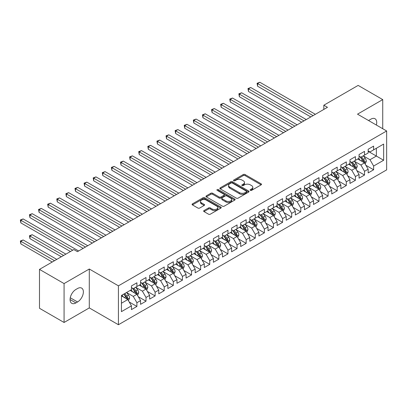 <?xml version="1.0" encoding="UTF-8"?>
<svg xmlns="http://www.w3.org/2000/svg" width="407" height="407" viewBox="0 0 407 407"><rect width="100%" height="100%" fill="white"/><g stroke="black" fill="none" stroke-linecap="round" stroke-linejoin="round"><path stroke-width="0.61" d="M250.376 190.339A0.885 0.509 0 0 0 251.628 190.339L261.126 184.859A1.262 0.728 0 0 0 261.498 184.34A1.262 0.728 0 0 0 261.126 183.827L245.039 174.537A1.262 0.728 0 0 0 243.254 174.537L233.755 180.021A0.885 0.509 0 0 0 233.496 180.382A0.885 0.509 0 0 0 233.755 180.744A0.885 0.509 0 0 0 235.007 180.744L236.238 180.031A4.045 2.335 0 0 1 241.956 180.031L243.294 180.805A4.045 2.335 0 0 1 244.48 182.458A4.045 2.335 0 0 1 243.294 184.112L242.068 184.819A0.885 0.509 0 0 0 241.809 185.18A0.885 0.509 0 0 0 242.068 185.541A0.885 0.509 0 0 0 243.32 185.541L244.546 184.834A4.045 2.335 0 0 1 250.264 184.834L251.607 185.607A4.045 2.335 0 0 1 252.793 187.256A4.045 2.335 0 0 1 251.607 188.909L250.376 189.616A0.885 0.509 0 0 0 250.117 189.977A0.885 0.509 0 0 0 250.376 190.339L250.376 189.616M204.019 210.551A1.262 0.728 0 0 0 203.648 211.07A1.262 0.728 0 0 0 204.019 211.584L208.532 214.189A1.262 0.728 0 0 0 210.317 214.189L220.864 208.099A1.262 0.728 0 0 0 221.235 207.585A1.262 0.728 0 0 0 220.864 207.071L204.777 197.782A1.262 0.728 0 0 0 202.991 197.782L192.445 203.871A1.262 0.728 0 0 0 192.073 204.385A1.262 0.728 0 0 0 192.445 204.904L197.899 208.048A1.262 0.728 0 0 0 199.684 208.048L204.197 205.443A1.262 0.728 0 0 0 204.568 204.93A1.262 0.728 0 0 0 204.197 204.411L201.496 202.854A3.383 1.954 0 0 1 200.503 201.47A3.383 1.954 0 0 1 202.589 199.669A3.383 1.954 0 0 1 206.273 200.091L216.865 206.207A3.383 1.954 0 0 1 217.857 207.585A3.383 1.954 0 0 1 215.766 209.391A3.383 1.954 0 0 1 212.083 208.964L210.317 207.946A1.262 0.728 0 0 0 208.532 207.946L204.019 210.551L204.019 211.584M64.072 283.577L64.072 322.476L89.291 307.916L89.291 269.017L64.072 283.577L39.489 269.383L73.815 249.567L77.452 251.668L327.467 107.321L323.83 105.22L323.83 109.427M89.291 269.017L118.427 285.836L386.65 130.978L386.65 169.877L118.427 324.735L118.427 285.836M382.733 128.719L382.733 99.598L357.514 114.158L386.65 130.978M382.733 99.598L358.15 85.404L323.83 105.22M236.325 198.143A1.262 0.728 0 0 0 238.11 198.143L248.657 192.053A1.262 0.728 0 0 0 249.028 191.539A1.262 0.728 0 0 0 248.657 191.025L232.57 181.736A1.262 0.728 0 0 0 230.784 181.736L220.238 187.825A1.262 0.728 0 0 0 219.866 188.339A1.262 0.728 0 0 0 220.238 188.858L236.325 198.143M217.511 190.532A0.885 0.509 0 0 1 218.406 190.654L218.406 189.606L234.763 199.048A1.262 0.728 0 0 1 235.129 199.562A1.262 0.728 0 0 1 234.763 200.076L224.216 206.166A1.262 0.728 0 0 1 222.431 206.166L206.344 196.881L210.857 194.292L210.857 193.244L206.344 195.848A1.262 0.728 0 0 0 205.973 196.362A1.262 0.728 0 0 0 206.344 196.881L206.344 195.848M210.857 194.292A1.262 0.728 0 0 1 212.642 194.292L212.642 193.244A1.262 0.728 0 0 0 210.857 193.244M212.642 193.244L219.164 197.008A1.262 0.728 0 0 0 220.955 197.008L223.947 195.279A1.262 0.728 0 0 0 224.318 194.765A1.262 0.728 0 0 0 223.947 194.246L217.155 190.328A0.885 0.509 0 0 1 216.895 189.967A0.885 0.509 0 0 1 217.445 189.494A0.885 0.509 0 0 1 218.406 189.606M368.167 151.323L376.363 156.054L376.363 148.27L383.643 144.068L373.631 149.847L373.631 146.118L368.167 149.272L368.167 153.001L364.524 155.108L364.524 151.373L359.06 154.528L359.06 158.257L355.423 160.363L355.423 156.629L349.959 159.783L349.959 163.517L346.316 165.618L346.316 161.884L340.852 165.038L340.852 168.773L337.21 170.874L337.21 167.145L331.751 170.299L331.751 174.028L328.108 176.129L328.108 172.4L322.644 175.554L322.644 179.284L319.002 181.39L319.002 177.656L313.538 180.81L313.538 184.544L309.9 186.645L309.9 182.911L304.436 186.065L304.436 189.799L300.793 191.9L300.793 188.171L295.329 191.321L295.329 195.055L291.687 197.156L291.687 193.427L286.223 196.581L286.223 200.31L282.585 202.416L282.585 198.682L277.121 201.836L277.121 205.571L273.479 207.672L273.479 203.938L268.015 207.092L268.015 210.826L264.372 212.927L264.372 209.193L258.913 212.347L258.913 216.081L255.27 218.183L255.27 214.453L249.806 217.608L249.806 221.337L246.164 223.443L246.164 219.709L240.7 222.863L240.7 226.592L237.062 228.698L237.062 224.964L231.598 228.118L231.598 231.853L227.956 233.954L227.956 230.22L222.492 233.374L222.492 237.108L218.849 239.209L218.849 235.48L213.39 238.634L213.39 242.363L209.747 244.465L209.747 240.735L204.283 243.89L204.283 247.619L200.641 249.725L200.641 245.991L195.177 249.145L195.177 252.879L191.534 254.98L191.534 251.246L186.075 254.4L186.075 258.135L182.433 260.236L182.433 256.507L176.969 259.656L176.969 263.39L173.326 265.491L173.326 261.762L167.862 264.916L167.862 268.645L164.225 270.752L164.225 267.017L158.761 270.172L158.761 273.906L155.118 276.007L155.118 272.273L149.654 275.427L149.654 279.161L146.011 281.262L146.011 277.528L140.552 280.682L140.552 284.417L136.91 286.518L136.91 282.789L131.446 285.943L131.446 289.672L121.428 295.457L121.428 311.645L131.446 305.866L127.803 299.557L121.428 295.874M383.643 144.068L383.643 160.256L373.631 166.041L369.988 159.732L363.385 155.922M365.939 165.328L373.631 169.77L373.631 166.041M373.631 169.77L368.167 172.924L368.167 169.195L364.524 171.296L360.882 164.988L354.283 161.177M356.832 170.584L364.524 175.03L364.524 171.296M364.524 175.03L359.06 178.18L359.06 174.45L355.423 176.552L351.78 170.243L345.177 166.432M347.726 175.844L355.423 180.286L355.423 176.552M355.423 180.286L349.959 183.44L349.959 179.706L346.316 181.807L342.674 175.503L336.075 171.688M338.624 181.1L346.316 185.541L346.316 181.807M346.316 185.541L340.852 188.695L340.852 184.961L337.21 187.067L333.572 180.759L326.969 176.948M329.517 186.355L337.21 190.797L337.21 187.067M337.21 190.797L331.751 193.951L331.751 190.222L328.108 192.323L324.465 186.014L317.862 182.204M320.416 191.611L328.108 196.052L328.108 192.323M328.108 196.052L322.644 199.206L322.644 195.477L319.002 197.578L315.359 191.27L308.76 187.459M311.309 196.871L319.002 201.312L319.002 197.578M319.002 201.312L313.538 204.467L313.538 200.732L309.9 202.834L306.257 196.525L299.654 192.715M302.203 202.126L309.9 206.568L309.9 202.834M309.9 206.568L304.436 209.722L304.436 205.988L300.793 208.094L297.151 201.786L290.552 197.975M293.101 207.382L300.793 211.823L300.793 208.094M300.793 211.823L295.329 214.977L295.329 211.243L291.687 213.349L288.044 207.041L281.446 203.23M283.994 212.637L291.687 217.079L291.687 213.349M291.687 217.079L286.223 220.233L286.223 216.504L282.585 218.605L278.943 212.296L272.339 208.486M274.888 217.898L282.585 222.339L282.585 218.605M282.585 222.339L277.121 225.493L277.121 221.759L273.479 223.86L269.836 217.552L263.237 213.741M265.786 223.153L273.479 227.594L273.479 223.86M273.479 227.594L268.015 230.749L268.015 227.014L264.372 229.116L260.734 222.812L254.131 218.997M256.68 228.408L264.372 232.85L264.372 229.116M264.372 232.85L258.913 236.004L258.913 232.27L255.27 234.376L251.628 228.068L245.024 224.257M247.578 233.664L255.27 238.105L255.27 234.376M255.27 238.105L249.806 241.259L249.806 237.53L246.164 239.631L242.521 233.323L235.923 229.512M238.471 238.919L246.164 243.366L246.164 239.631M246.164 243.366L240.7 246.515L240.7 242.786L237.062 244.887L233.42 238.578L226.816 234.768M229.365 244.18L237.062 248.621L237.062 244.887M237.062 248.621L231.598 251.775L231.598 248.041L227.956 250.142L224.313 243.834L217.714 240.023M220.263 249.435L227.956 253.876L227.956 250.142M227.956 253.876L222.492 257.031L222.492 253.296L218.849 255.403L215.206 249.094L208.608 245.284M211.157 254.69L218.849 259.132L218.849 255.403M218.849 259.132L213.39 262.286L213.39 258.557L209.747 260.658L206.105 254.35L199.501 250.539M202.05 259.946L209.747 264.387L209.747 260.658M209.747 264.387L204.283 267.541L204.283 263.812L200.641 265.913L196.998 259.605L190.4 255.794M192.949 265.206L200.641 269.648L200.641 265.913M200.641 269.648L195.177 272.802L195.177 269.068L191.534 271.169L187.897 264.86L181.293 261.05M183.842 270.462L191.534 274.903L191.534 271.169M191.534 274.903L186.075 278.057L186.075 274.323L182.433 276.424L178.79 270.121L172.186 266.31M174.74 275.717L182.433 280.158L182.433 276.424M182.433 280.158L176.969 283.313L176.969 279.578L173.326 281.685L169.683 275.376L163.085 271.566M165.634 280.972L173.326 285.414L173.326 281.685M173.326 285.414L167.862 288.568L167.862 284.839L164.225 286.94L160.582 280.632L153.978 276.821M156.527 286.228L164.225 290.674L164.225 286.94M164.225 290.674L158.761 293.823L158.761 290.094L155.118 292.195L151.475 285.887L144.877 282.076M147.426 291.488L155.118 295.93L155.118 292.195M155.118 295.93L149.654 299.084L149.654 295.35L146.011 297.451L142.369 291.147L135.77 287.332M138.319 296.744L146.011 301.185L146.011 297.451M146.011 301.185L140.552 304.339L140.552 300.605L136.91 302.711L133.267 296.403L126.663 292.592M129.217 301.999L136.91 306.44L136.91 302.711M136.91 306.44L131.446 309.595L131.446 305.866M131.446 287.571L133.267 288.624L136.91 286.518M121.428 303.235L127.803 299.557M140.552 282.316L142.369 283.364L146.011 281.262M133.267 296.403L136.91 294.297L130.169 290.41M140.552 300.605L136.91 294.297M149.654 277.055L151.475 278.108L155.118 276.007M142.369 291.147L146.011 289.041L139.275 285.154M149.654 295.35L146.011 289.041M158.761 271.8L160.582 272.853L164.225 270.752M151.475 285.887L155.118 283.786L148.382 279.894M158.761 290.094L155.118 283.786M167.862 266.544L169.683 267.597L173.326 265.491M160.582 280.632L164.225 278.53L157.484 274.639M167.862 284.839L164.225 278.53M176.969 261.289L178.79 262.337L182.433 260.236M169.683 275.376L173.326 273.275L166.59 269.383M176.969 279.578L173.326 273.275M186.075 256.034L187.897 257.082L191.534 254.98M178.79 270.121L182.433 268.015L175.692 264.128M186.075 274.323L182.433 268.015M195.177 250.773L196.998 251.826L200.641 249.725M187.897 264.86L191.534 262.759L184.798 258.867M195.177 269.068L191.534 262.759M204.283 245.518L206.105 246.571L209.747 244.465M196.998 259.605L200.641 257.504L193.905 253.612M204.283 263.812L200.641 257.504M213.39 240.262L215.206 241.315L218.849 239.209M206.105 254.35L209.747 252.248L203.007 248.356M213.39 258.557L209.747 252.248M222.492 235.007L224.313 236.055L227.956 233.954M215.206 249.094L218.849 246.988L212.113 243.101M222.492 253.296L218.849 246.988M231.598 229.746L233.42 230.8L237.062 228.698M224.313 243.834L227.956 241.733L221.22 237.846M231.598 248.041L227.956 241.733M240.7 224.491L242.521 225.544L246.164 223.443M233.42 238.578L237.062 236.477L230.321 232.585M240.7 242.786L237.062 236.477M249.806 219.236L251.628 220.289L255.27 218.183M242.521 233.323L246.164 231.222L239.428 227.33M249.806 237.53L246.164 231.222M258.913 213.98L260.734 215.028L264.372 212.927M251.628 228.068L255.27 225.961L248.529 222.074M258.913 232.27L255.27 225.961M268.015 208.72L269.836 209.773L273.479 207.672M260.734 222.812L264.372 220.706L257.636 216.819M268.015 227.014L264.372 220.706M277.121 203.464L278.943 204.518L282.585 202.416M269.836 217.552L273.479 215.451L266.743 211.559M277.121 221.759L273.479 215.451M286.223 198.209L288.044 199.262L291.687 197.156M278.943 212.296L282.585 210.195L275.844 206.303M286.223 216.504L282.585 210.195M295.329 192.954L297.151 194.002L300.793 191.9M288.044 207.041L291.687 204.94L284.951 201.048M295.329 211.243L291.687 204.94M304.436 187.698L306.257 188.746L309.9 186.645M297.151 201.786L300.793 199.679L294.058 195.792M304.436 205.988L300.793 199.679M313.538 182.438L315.359 183.491L319.002 181.39M306.257 196.525L309.9 194.424L303.159 190.537M313.538 200.732L309.9 194.424M322.644 177.182L324.465 178.235L328.108 176.129M315.359 191.27L319.002 189.169L312.266 185.277M322.644 195.477L319.002 189.169M331.751 171.927L333.572 172.98L337.21 170.874M324.465 186.014L328.108 183.913L321.367 180.021M331.751 190.222L328.108 183.913M340.852 166.672L342.674 167.72L346.316 165.618M333.572 180.759L337.21 178.653L330.474 174.766M340.852 184.961L337.21 178.653M349.959 161.411L351.78 162.464L355.423 160.363M342.674 175.503L346.316 173.397L339.58 169.51M349.959 179.706L346.316 173.397M359.06 156.156L360.882 157.209L364.524 155.108M351.78 170.243L355.423 168.142L348.682 164.25M359.06 174.45L355.423 168.142M368.167 150.9L369.988 151.953L373.631 149.847M360.882 164.988L364.524 162.886L357.789 158.995M368.167 169.195L364.524 162.886M39.489 269.383L39.489 308.282L64.072 322.476M89.291 307.916L118.427 324.735M369.988 159.732L376.363 156.054L383.643 160.256M376.368 125.041A8.242 4.757 120 0 0 375.02 118.742A8.242 4.757 120 0 0 370.899 119.149L369.261 120.096A8.242 4.757 120 0 0 368.574 120.543M75.906 289.463A8.242 4.757 120 0 0 70.523 296.723A8.242 4.757 120 0 0 71.785 303.327A8.242 4.757 120 0 0 75.906 302.92L77.544 301.974A8.242 4.757 120 0 0 82.931 294.714A8.242 4.757 120 0 0 81.665 288.11A8.242 4.757 120 0 0 77.544 288.517L75.906 289.463M250.732 190.466L251.607 189.957A4.045 2.335 0 0 0 252.793 188.309L252.793 187.256M244.48 182.458L244.48 183.511A4.045 2.335 0 0 1 243.294 185.16L242.419 185.668M261.126 183.827L261.126 184.859L245.039 175.59A1.262 0.728 0 0 0 243.254 175.59L234.111 180.866M248.657 191.025L248.657 192.053L232.57 182.789A1.262 0.728 0 0 0 230.784 182.789L220.253 188.863M246.423 191.9A0.885 0.509 0 0 0 246.683 191.539A0.885 0.509 0 0 0 246.423 191.178L232.305 183.028A0.885 0.509 0 0 0 231.054 183.028L229.757 183.776A4.045 2.335 0 0 0 228.571 185.424A4.045 2.335 0 0 0 229.757 187.078L239.408 192.648A4.045 2.335 0 0 0 245.126 192.648L246.423 191.9L246.423 192.954A0.885 0.509 0 0 0 246.683 192.592L246.683 191.539M228.571 185.424L228.571 186.477A4.045 2.335 0 0 0 229.757 188.126L229.757 187.078M246.423 192.954L245.126 193.701A4.045 2.335 0 0 1 239.408 193.701L229.757 188.126M212.642 194.292L219.164 198.061A1.262 0.728 0 0 0 220.955 198.061L223.947 196.332A1.262 0.728 0 0 0 224.318 195.813L224.318 194.765M218.406 190.654L234.742 200.086M225.936 200.916A3.383 1.954 0 0 0 229.619 201.338A3.383 1.954 0 0 0 231.705 199.537A3.383 1.954 0 0 0 230.718 198.158L226.984 196.001A1.262 0.728 0 0 0 225.198 196.001L222.207 197.731A1.262 0.728 0 0 0 221.835 198.245A1.262 0.728 0 0 0 222.207 198.764L225.936 200.916L225.936 201.969A3.383 1.954 0 0 0 229.619 202.391A3.383 1.954 0 0 0 231.705 200.59L231.705 199.537M221.835 198.245L221.835 199.298A1.262 0.728 0 0 0 222.207 199.812L222.207 198.764M225.936 201.969L222.207 199.812M217.857 207.585L217.857 208.638A3.383 1.954 0 0 1 215.766 210.439A3.383 1.954 0 0 1 212.083 210.017L210.317 209A1.262 0.728 0 0 0 208.532 209L204.034 211.594M200.503 201.47L200.503 202.523A3.383 1.954 0 0 0 201.496 203.902L201.496 202.854M204.182 205.454L201.496 203.902M220.848 208.109L204.777 198.835A1.262 0.728 0 0 0 202.991 198.835L192.46 204.914M365.201 164.052L366.325 161.299A3.414 1.969 -120 0 0 365.237 158.394L363.303 155.81M360.22 160.399L358.75 158.44M257.575 107.234L292.597 127.457L239.362 96.718L239.362 94.093L241.641 92.781L297.151 124.827M363.883 162.515L364.484 161.442A3.414 1.969 -120 0 0 363.507 159.391L361.574 156.807M360.47 156.97L362.861 160.16A1.74 1.002 60 0 1 363.176 160.689L364.484 161.442M359.869 156.624L362.418 160.022A3.414 1.969 60 0 1 363.395 162.072L363.461 162.271M313.085 115.629L257.575 83.577L259.849 82.265L315.359 114.316M310.806 116.941L257.575 86.208L257.575 83.577L257.071 83.293L259.849 82.265M257.575 86.208L257.071 83.293M356.094 169.307L357.224 166.555A3.414 1.969 -120 0 0 356.135 163.65L354.202 161.065M351.119 165.659L349.649 163.695M248.468 112.49L283.496 132.713L230.26 101.979L230.26 99.349L232.534 98.036L288.044 130.082M354.777 167.77L355.382 166.702A3.414 1.969 -120 0 0 354.405 164.647L352.472 162.067M351.368 162.225L353.754 165.415A1.74 1.002 60 0 1 354.07 165.944L355.382 166.702M350.768 161.879L353.312 165.278A3.414 1.969 60 0 1 354.288 167.333L354.36 167.526M346.988 174.567L348.117 171.81A3.414 1.969 -120 0 0 347.029 168.905L345.095 166.326M342.012 170.915L340.542 168.951M239.362 117.745L274.389 137.968L221.154 107.234L221.154 104.604L223.428 103.292L278.943 135.343M345.675 173.026L346.276 171.958A3.414 1.969 -120 0 0 345.299 169.902L343.366 167.323M342.262 167.481L344.653 170.67A1.74 1.002 60 0 1 344.968 171.199L346.276 171.958M341.661 167.135L344.205 170.533A3.414 1.969 60 0 1 345.182 172.588L345.253 172.787M303.978 120.884L248.468 88.838L250.743 87.52L306.257 119.572M301.704 122.202L248.468 91.463L248.468 88.838L247.97 88.548L250.743 87.52M248.468 91.463L247.97 88.548M294.877 126.139L238.863 93.803L241.641 92.781M239.362 96.718L238.863 93.803M337.886 179.823L339.016 177.065A3.414 1.969 -120 0 0 337.927 174.16L335.989 171.581M332.911 176.17L331.44 174.206M230.26 123.006L265.283 143.223L212.047 112.49L212.047 109.865L214.326 108.547L269.836 140.598M336.569 178.281L337.174 177.213A3.414 1.969 -120 0 0 336.197 175.163L334.259 172.578M333.155 172.741L335.546 175.931A1.74 1.002 60 0 1 335.861 176.455L337.174 177.213M332.555 172.395L335.103 175.793A3.414 1.969 60 0 1 336.08 177.844L336.146 178.042M328.78 185.078L329.909 182.326A3.414 1.969 -120 0 0 328.82 179.416L326.887 176.836M323.804 181.425L322.334 179.467M221.154 128.261L256.181 148.484L202.945 117.745L202.945 115.12L205.22 113.802L260.734 145.854M327.462 183.542L328.067 182.468A3.414 1.969 -120 0 0 327.091 180.418L325.157 177.834M324.053 177.996L326.439 181.186A1.74 1.002 60 0 1 326.755 181.715L328.067 182.468M323.453 177.65L325.997 181.049A3.414 1.969 60 0 1 326.974 183.099L327.045 183.298M285.77 131.4L229.757 99.059L232.534 98.036M230.26 101.979L229.757 99.059M276.663 136.655L220.655 104.314L223.428 103.292M221.154 107.234L220.655 104.314M319.678 190.334L320.802 187.581A3.414 1.969 -120 0 0 319.714 184.676L317.781 182.092M314.697 186.686L313.227 184.722M212.047 133.516L247.074 153.739L193.839 123.006L193.839 120.375L196.118 119.063L251.628 151.109M318.36 188.797L318.961 187.724A3.414 1.969 -120 0 0 317.984 185.673L316.051 183.094M314.947 183.252L317.338 186.442A1.74 1.002 60 0 1 317.653 186.971L318.961 187.724M314.346 182.906L316.895 186.304A3.414 1.969 60 0 1 317.872 188.355L317.938 188.553M267.562 141.911L211.548 109.575L214.326 108.547M212.047 112.49L211.548 109.575M310.572 195.594L311.701 192.837A3.414 1.969 -120 0 0 310.612 189.932L308.679 187.347M305.596 191.941L304.126 189.977M202.945 138.772L237.968 158.995L184.737 128.261L184.737 125.631L187.011 124.318L242.521 156.369M309.254 194.053L309.859 192.984A3.414 1.969 -120 0 0 308.882 190.929L306.949 188.349M305.845 188.507L308.231 191.697A1.74 1.002 60 0 1 308.547 192.226L309.859 192.984M305.245 188.161L307.789 191.56A3.414 1.969 60 0 1 308.765 193.615L308.837 193.808M258.455 147.166L202.442 114.83L205.22 113.802M202.945 117.745L202.442 114.83M301.465 200.849L302.594 198.092A3.414 1.969 -120 0 0 301.506 195.187L299.572 192.608M296.489 197.197L295.019 195.233M193.839 144.032L228.866 164.25L175.631 133.516L175.631 130.886L177.905 129.574L233.42 161.625M300.147 199.308L300.753 198.24A3.414 1.969 -120 0 0 299.776 196.184L297.843 193.605M296.739 193.768L299.125 196.952A1.74 1.002 60 0 1 299.445 197.481L300.753 198.24M296.138 193.422L298.682 196.815A3.414 1.969 60 0 1 299.659 198.87L299.73 199.069M249.354 152.427L193.34 120.085L196.118 119.063M193.839 123.006L193.34 120.085M292.363 206.105L293.493 203.352A3.414 1.969 -120 0 0 292.404 200.442L290.466 197.863M287.388 202.452L285.918 200.493M184.737 149.288L219.76 169.51L166.524 138.772L166.524 136.147L168.803 134.829L224.313 166.88M291.046 204.568L291.646 203.495A3.414 1.969 -120 0 0 290.669 201.445L288.736 198.86M287.632 199.023L290.023 202.213A1.74 1.002 60 0 1 290.339 202.737L291.646 203.495M287.032 198.677L289.581 202.076A3.414 1.969 60 0 1 290.557 204.126L290.623 204.324M240.247 157.682L184.234 125.341L187.011 124.318M184.737 128.261L184.234 125.341M283.257 211.36L284.386 208.608A3.414 1.969 -120 0 0 283.297 205.703L281.364 203.118M278.281 207.712L276.811 205.749M175.631 154.543L210.658 174.766L157.423 144.032L157.423 141.402L159.697 140.089L215.206 172.136M281.939 209.824L282.544 208.75A3.414 1.969 -120 0 0 281.568 206.7L279.634 204.116M278.53 204.278L280.916 207.468A1.74 1.002 60 0 1 281.232 207.997L282.544 208.75M277.93 203.932L280.474 207.331A3.414 1.969 60 0 1 281.451 209.381L281.522 209.58M231.14 162.937L175.132 130.601L177.905 129.574M175.631 133.516L175.132 130.601M274.15 216.616L275.28 213.863A3.414 1.969 -120 0 0 274.191 210.958L272.258 208.374M269.175 212.968L267.704 211.004M166.524 159.798L201.551 180.021L148.316 149.288L148.316 146.657L150.595 145.345L206.105 177.391M272.838 215.079L273.438 214.011A3.414 1.969 -120 0 0 272.461 211.955L270.528 209.376M269.424 209.534L271.815 212.724A1.74 1.002 60 0 1 272.13 213.253L273.438 214.011M268.824 209.188L271.367 212.586A3.414 1.969 60 0 1 272.344 214.642L272.415 214.835M222.039 168.193L166.025 135.857L168.803 134.829M166.524 138.772L166.025 135.857M265.049 221.876L266.178 219.119A3.414 1.969 -120 0 0 265.089 216.214L263.151 213.634M260.073 218.223L258.603 216.259M157.423 165.059L192.445 185.277L139.209 154.543L139.209 151.913L141.488 150.6L196.998 182.651M263.731 220.335L264.336 219.266A3.414 1.969 -120 0 0 263.36 217.211L261.421 214.631M260.317 214.794L262.708 217.979A1.74 1.002 60 0 1 263.024 218.508L264.336 219.266M259.717 214.443L262.266 217.842A3.414 1.969 60 0 1 263.243 219.897L263.309 220.095M212.932 173.448L156.919 141.112L159.697 140.089M157.423 144.032L156.919 141.112M255.942 227.131L257.071 224.374A3.414 1.969 -120 0 0 255.983 221.469L254.049 218.89M250.966 223.479L249.496 221.515M148.316 170.314L183.343 190.537L130.108 159.798L130.108 157.173L132.382 155.856L187.897 187.907M254.624 225.595L255.23 224.522A3.414 1.969 -120 0 0 254.253 222.471L252.32 219.887M251.216 220.05L253.602 223.24A1.74 1.002 60 0 1 253.917 223.764L255.23 224.522M250.615 219.704L253.159 223.102A3.414 1.969 60 0 1 254.136 225.152L254.207 225.351M203.826 178.709L147.817 146.367L150.595 145.345M148.316 149.288L147.817 146.367M246.84 232.387L247.965 229.634A3.414 1.969 -120 0 0 246.876 226.73L244.943 224.145M241.86 228.734L240.389 226.775M139.209 175.57L174.237 195.792L121.001 165.054L121.001 162.429L123.28 161.116L178.79 193.162M245.523 230.85L246.123 229.777A3.414 1.969 -120 0 0 245.146 227.727L243.213 225.142M242.109 225.305L244.5 228.495A1.74 1.002 60 0 1 244.816 229.024L246.123 229.777M241.509 224.959L244.058 228.358A3.414 1.969 60 0 1 245.034 230.408L245.1 230.606M194.724 183.964L138.711 151.628L141.488 150.6M139.209 154.543L138.711 151.628M237.734 237.642L238.863 234.89A3.414 1.969 -120 0 0 237.774 231.985L235.841 229.4M232.758 233.994L231.288 232.031M130.108 180.825L165.13 201.048L111.9 170.314L111.9 167.684L114.174 166.371L169.683 198.418M236.416 236.106L237.022 235.032A3.414 1.969 -120 0 0 236.045 232.982L234.111 230.403M233.008 230.56L235.394 233.75A1.74 1.002 60 0 1 235.709 234.279L237.022 235.032M232.407 230.214L234.951 233.613A3.414 1.969 60 0 1 235.928 235.663L235.999 235.862M185.617 189.219L129.604 156.883L132.382 155.856M130.108 159.798L129.604 156.883M228.627 242.903L229.757 240.145A3.414 1.969 -120 0 0 228.668 237.24L226.735 234.661M223.652 239.25L222.181 237.286M121.001 186.08L156.029 206.303L102.793 175.57L102.793 172.939L105.067 171.627L160.582 203.678M227.315 241.361L227.915 240.293A3.414 1.969 -120 0 0 226.938 238.237L225.005 235.658M223.901 235.816L226.292 239.006A1.74 1.002 60 0 1 226.607 239.535L227.915 240.293M223.301 235.47L225.844 238.868A3.414 1.969 60 0 1 226.821 240.924L226.892 241.122M176.516 194.475L120.503 162.139L123.28 161.116M121.001 165.054L120.503 162.139M219.526 248.158L220.655 245.401A3.414 1.969 -120 0 0 219.566 242.496L217.628 239.916M214.55 244.505L213.08 242.541M111.9 191.341L146.922 211.559L93.686 180.825L93.686 178.2L95.966 176.882L151.475 208.933M218.208 246.617L218.808 245.548A3.414 1.969 -120 0 0 217.837 243.498L215.898 240.913M214.794 241.076L217.185 244.261A1.74 1.002 60 0 1 217.501 244.79L218.808 245.548M214.194 240.73L216.743 244.129A3.414 1.969 60 0 1 217.72 246.179L217.786 246.377M167.409 199.735L111.396 167.394L114.174 166.371M111.9 170.314L111.396 167.394M210.419 253.413L211.548 250.661A3.414 1.969 -120 0 0 210.46 247.751L208.526 245.172M205.443 249.761L203.973 247.802M102.793 196.596L137.82 216.819L84.585 186.08L84.585 183.455L86.859 182.138L142.369 214.189M209.101 251.877L209.707 250.804A3.414 1.969 -120 0 0 208.73 248.753L206.797 246.169M205.693 246.332L208.079 249.522A1.74 1.002 60 0 1 208.394 250.046L209.707 250.804M205.092 245.986L207.636 249.384A3.414 1.969 60 0 1 208.613 251.434L208.684 251.633M158.303 204.991L102.294 172.649L105.067 171.627M102.793 175.57L102.294 172.649M201.312 258.669L202.442 255.917A3.414 1.969 -120 0 0 201.353 253.012L199.42 250.427M196.337 255.021L194.867 253.057M93.686 201.852L128.714 222.074L75.478 191.341L75.478 188.711L77.757 187.398L133.267 219.444M200 257.132L200.6 256.059A3.414 1.969 -120 0 0 199.623 254.009L197.69 251.429M196.586 251.587L198.977 254.777A1.74 1.002 60 0 1 199.293 255.306L200.6 256.059M195.986 251.241L198.535 254.64A3.414 1.969 60 0 1 199.506 256.69L199.578 256.888M149.201 210.246L93.188 177.91L95.966 176.882M93.686 180.825L93.188 177.91M192.211 263.924L193.34 261.172A3.414 1.969 -120 0 0 192.252 258.267L190.318 255.682M187.235 260.277L185.765 258.313M84.585 207.107L119.607 227.33L66.377 196.596L66.377 193.966L68.651 192.653L124.16 224.7M190.893 262.388L191.499 261.319A3.414 1.969 -120 0 0 190.522 259.264L188.583 256.685M187.479 256.842L189.871 260.032A1.74 1.002 60 0 1 190.186 260.561L191.499 261.319M186.884 256.496L189.428 259.895A3.414 1.969 60 0 1 190.405 261.95L190.471 262.144M140.094 215.501L84.081 183.165L86.859 182.138M84.585 186.08L84.081 183.165M183.104 269.185L184.234 266.427A3.414 1.969 -120 0 0 183.145 263.522L181.212 260.943M178.129 265.532L176.658 263.568M75.478 212.362L110.506 232.585L57.27 201.852L57.27 199.221L59.544 197.909L115.059 229.96M181.787 267.643L182.392 266.575A3.414 1.969 -120 0 0 181.415 264.519L179.482 261.94M178.378 262.103L180.764 265.288A1.74 1.002 60 0 1 181.079 265.817L182.392 266.575M177.778 261.752L180.321 265.15A3.414 1.969 60 0 1 181.298 267.206L181.369 267.404M130.988 220.762L74.98 188.421L77.757 187.398M75.478 191.341L74.98 188.421M174.003 274.44L175.127 271.683A3.414 1.969 -120 0 0 174.038 268.778L172.105 266.198M169.022 270.787L167.552 268.824M66.377 217.623L101.399 237.846L48.163 207.107L48.163 204.482L50.443 203.164L105.952 235.215M172.685 272.904L173.285 271.83A3.414 1.969 -120 0 0 172.309 269.78L170.375 267.196M169.271 267.358L171.662 270.548A1.74 1.002 60 0 1 171.978 271.072L173.285 271.83M168.671 267.012L171.22 270.411A3.414 1.969 60 0 1 172.197 272.461L172.263 272.659M121.886 226.017L65.873 193.676L68.651 192.653M66.377 196.596L65.873 193.676M164.896 279.695L166.025 276.943A3.414 1.969 -120 0 0 164.937 274.038L163.004 271.454M159.92 276.043L158.45 274.084M57.27 222.878L92.297 243.101L39.062 212.368L39.062 209.737L41.336 208.425L96.846 240.471M163.578 278.159L164.184 277.086A3.414 1.969 -120 0 0 163.207 275.035L161.274 272.451M160.17 272.614L162.556 275.804A1.74 1.002 60 0 1 162.871 276.333L164.184 277.086M159.569 272.268L162.113 275.666A3.414 1.969 60 0 1 163.09 277.716L163.161 277.915M112.78 231.273L56.766 198.937L59.544 197.909M57.27 201.852L56.766 198.937M155.789 284.951L156.919 282.199A3.414 1.969 -120 0 0 155.83 279.294L153.897 276.709M150.814 281.303L149.344 279.339M48.163 228.134L83.191 248.356L29.955 217.623L29.955 214.993L32.229 213.68L87.744 245.726M154.477 283.414L155.077 282.346A3.414 1.969 -120 0 0 154.1 280.291L152.167 277.711M151.063 277.869L153.454 281.059A1.74 1.002 60 0 1 153.77 281.588L155.077 282.346M150.463 277.523L153.007 280.922A3.414 1.969 60 0 1 153.983 282.977L154.055 283.17M103.678 236.528L47.665 204.192L50.443 203.164M48.163 207.107L47.665 204.192M146.688 290.211L147.817 287.454A3.414 1.969 -120 0 0 146.729 284.549L144.79 281.97M141.712 286.559L140.242 284.595M39.062 233.389L70.442 251.511L20.849 222.878L20.849 220.248L23.128 218.935L78.637 250.987M145.37 288.67L145.976 287.601A3.414 1.969 -120 0 0 144.999 285.546L143.06 282.967M141.957 283.124L144.348 286.314A1.74 1.002 60 0 1 144.663 286.843L145.976 287.601M141.356 282.779L143.905 286.177A3.414 1.969 60 0 1 144.882 288.232L144.948 288.431M94.572 241.783L38.558 209.447L41.336 208.425M39.062 212.368L38.558 209.447M137.581 295.467L138.711 292.709A3.414 1.969 -120 0 0 137.622 289.804L135.689 287.225M132.606 291.814L131.135 289.85M65.893 254.141L32.229 234.707L29.955 236.019L29.955 238.65L61.34 256.766M136.264 293.925L136.869 292.857A3.414 1.969 -120 0 0 135.892 290.807L133.959 288.222M132.855 288.385L135.241 291.575A1.74 1.002 60 0 1 135.556 292.099L136.869 292.857M132.255 288.039L134.798 291.437A3.414 1.969 60 0 1 135.775 293.488L135.846 293.686M29.955 238.65L29.457 235.729L63.614 255.454M29.457 235.729L32.229 234.707M85.465 247.044L29.457 214.703L32.229 213.68M29.955 217.623L29.457 214.703M128.48 300.722L129.604 297.97A3.414 1.969 -120 0 0 128.515 295.065L126.582 292.48M123.499 297.069L122.029 295.111M56.787 259.396L23.128 239.962L20.849 241.275L20.849 243.905L52.233 262.022M127.162 299.186L127.762 298.112A3.414 1.969 -120 0 0 126.786 296.062L124.852 293.478M123.998 293.971L126.139 296.83A1.74 1.002 60 0 1 126.455 297.359L127.762 298.112M123.759 294.108L125.697 296.693A3.414 1.969 60 0 1 126.674 298.743L126.74 298.942M20.849 243.905L20.35 240.985L54.513 260.709M20.35 240.985L23.128 239.962M72.721 250.198L20.35 219.963L23.128 218.935M20.849 222.878L20.35 219.963M251.607 189.957L251.607 188.909M242.068 185.541L242.068 184.819M243.294 185.16L243.294 184.112M233.755 180.744L233.755 180.021M243.254 175.59L243.254 174.537M245.039 175.59L245.039 174.537M220.238 188.858L220.238 187.825M230.784 182.789L230.784 181.736M232.57 182.789L232.57 181.736M239.408 193.701L239.408 192.648M245.126 193.701L245.126 192.648M219.164 198.061L219.164 197.008M220.955 198.061L220.955 197.008M223.947 196.332L223.947 195.279M234.763 200.076L234.763 199.048M208.532 209L208.532 207.946M210.317 209L210.317 207.946M212.083 210.017L212.083 208.964M204.197 205.443L204.197 204.411M192.445 204.904L192.445 203.871M202.991 198.835L202.991 197.782M204.777 198.835L204.777 197.782M220.864 208.099L220.864 207.071M70.08 299.557L75.906 302.92M70.263 297.771L77.544 301.974M364.097 162.637L366.305 161.365M363.507 159.391L365.237 158.394M360.989 160.846L362.418 160.022M354.99 167.893L357.198 166.621M354.405 164.647L356.135 163.65M351.887 166.102L353.312 165.278M345.889 173.153L348.097 171.876M345.299 169.902L347.029 168.905M342.78 171.357L344.205 170.533M336.782 178.408L338.99 177.131M336.197 175.163L337.927 174.16M333.679 176.613L335.103 175.793M327.681 183.664L329.889 182.392M327.091 180.418L328.82 179.416M324.572 181.873L325.997 181.049M318.574 188.919L320.782 187.647M317.984 185.673L319.714 184.676M315.466 187.128L316.895 186.304M309.468 194.18L311.676 192.903M308.882 190.929L310.612 189.932M306.364 192.384L307.789 191.56M300.366 199.435L302.574 198.158M299.776 196.184L301.506 195.187M297.258 197.639L298.682 196.815M291.259 204.69L293.467 203.414M290.669 201.445L292.404 200.442M288.156 202.895L289.581 202.076M282.158 209.946L284.366 208.674M281.568 206.7L283.297 205.703M279.049 208.155L280.474 207.331M273.051 215.201L275.259 213.929M272.461 211.955L274.191 210.958M269.943 213.41L271.367 212.586M263.945 220.462L266.153 219.185M263.36 217.211L265.089 216.214M260.841 218.666L262.266 217.842M254.843 225.717L257.051 224.44M254.253 222.471L255.983 221.469M251.735 223.921L253.159 223.102M245.736 230.973L247.944 229.701M245.146 227.727L246.876 226.73M242.628 229.182L244.058 228.358M236.63 236.228L238.838 234.956M236.045 232.982L237.774 231.985M233.526 234.437L234.951 233.613M227.528 241.488L229.736 240.211M226.938 238.237L228.668 237.24M224.42 239.692L225.844 238.868M218.422 246.744L220.63 245.467M217.837 243.498L219.566 242.496M215.318 244.948L216.743 244.129M209.32 251.999L211.528 250.727M208.73 248.753L210.46 247.751M206.212 250.208L207.636 249.384M200.213 257.255L202.421 255.983M199.623 254.009L201.353 253.012M197.105 255.464L198.535 254.64M191.107 262.515L193.315 261.238M190.522 259.264L192.252 258.267M188.003 260.719L189.428 259.895M182.005 267.77L184.213 266.493M181.415 264.519L183.145 263.522M178.897 265.974L180.321 265.15M172.899 273.026L175.107 271.749M172.309 269.78L174.038 268.778M169.79 271.23L171.22 270.411M163.792 278.281L166 277.009M163.207 275.035L164.937 274.038M160.689 276.49L162.113 275.666M154.691 283.537L156.899 282.265M154.1 280.291L155.83 279.294M151.582 281.746L153.007 280.922M145.584 288.797L147.792 287.52M144.999 285.546L146.729 284.549M142.481 287.001L143.905 286.177M136.482 294.052L138.69 292.775M135.892 290.807L137.622 289.804M133.374 292.257L134.798 291.437M127.376 299.308L129.584 298.036M126.786 296.062L128.515 295.065M124.267 297.517L125.697 296.693"/></g></svg>
